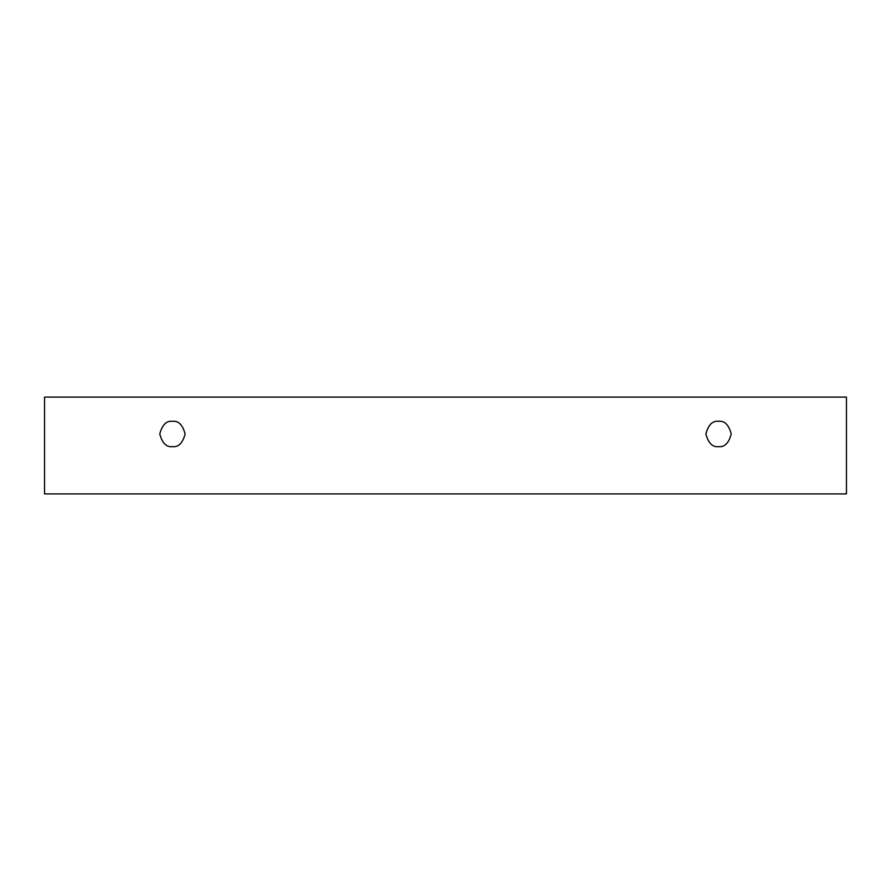 <?xml version="1.0" encoding="UTF-8"?>
<svg xmlns="http://www.w3.org/2000/svg" width="891" height="891" viewBox="0 0 891 891"><rect width="100%" height="100%" fill="white"/><g stroke="black" fill="none" stroke-linecap="round" stroke-linejoin="round"><path stroke-width="1.34" d="M44.55 397.108L846.45 397.108L846.45 493.892L44.55 493.892L44.55 397.108L44.55 493.892L846.45 493.892L846.45 397.108L44.55 397.108M718.558 446.647C712.566 447.371 708.345 443.15 705.884 433.984C708.345 424.807 712.566 420.585 718.558 421.309C724.55 420.585 728.782 424.807 731.233 433.984C728.782 443.15 724.55 447.371 718.558 446.647C724.55 447.371 728.782 443.15 731.233 433.984C728.782 424.807 724.55 420.585 718.558 421.309C712.566 420.585 708.345 424.807 705.884 433.984C708.345 443.15 712.566 447.371 718.558 446.647M172.442 446.647C166.45 447.371 162.218 443.15 159.767 433.984C162.218 424.807 166.45 420.585 172.442 421.309C178.434 420.585 182.655 424.807 185.116 433.984C182.655 443.15 178.434 447.371 172.442 446.647C178.434 447.371 182.655 443.15 185.116 433.984C182.655 424.807 178.434 420.585 172.442 421.309C166.45 420.585 162.218 424.807 159.767 433.984C162.218 443.15 166.45 447.371 172.442 446.647"/></g></svg>

